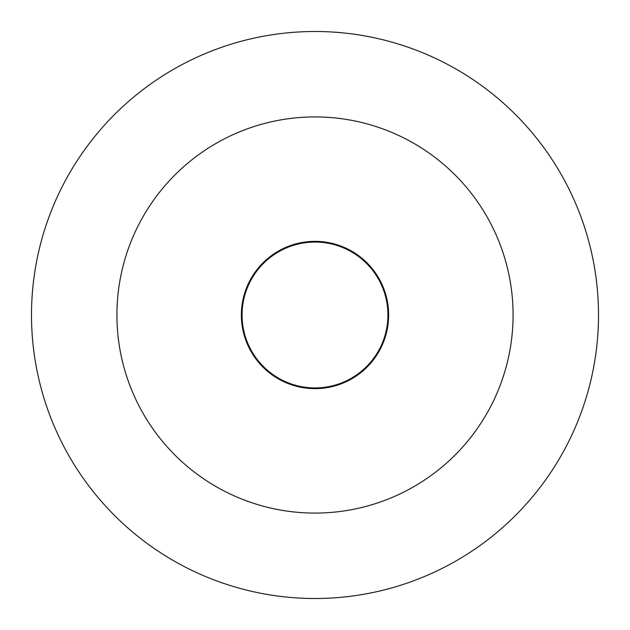 <?xml version="1.0" encoding="UTF-8"?>
<svg xmlns="http://www.w3.org/2000/svg" width="630" height="630" viewBox="0 0 630 630"><rect width="100%" height="100%" fill="white"/><g stroke="black" fill="none" stroke-linecap="round" stroke-linejoin="round"><path stroke-width="0.94" d="M387.93 315A72.93 72.93 0 0 1 315 387.93A72.93 72.93 0 0 1 242.07 315A72.93 72.93 0 0 1 315 242.07A72.93 72.93 0 0 1 387.93 315M31.5 315A283.5 283.5 0 0 0 315 598.5A283.5 283.5 0 0 0 598.5 315A283.5 283.5 0 0 0 315 31.5A283.5 283.5 0 0 0 31.5 315M388.639 315A73.639 73.639 0 0 0 315 241.361A73.639 73.639 0 0 0 241.361 315A73.639 73.639 0 0 0 315 388.639A73.639 73.639 0 0 0 388.639 315M513.08 315A198.08 198.08 0 0 1 315 513.08A198.08 198.08 0 0 1 116.92 315A198.08 198.08 0 0 1 315 116.92A198.08 198.08 0 0 1 513.08 315A198.08 198.08 0 0 0 315 116.92A198.08 198.08 0 0 0 116.92 315"/></g></svg>
